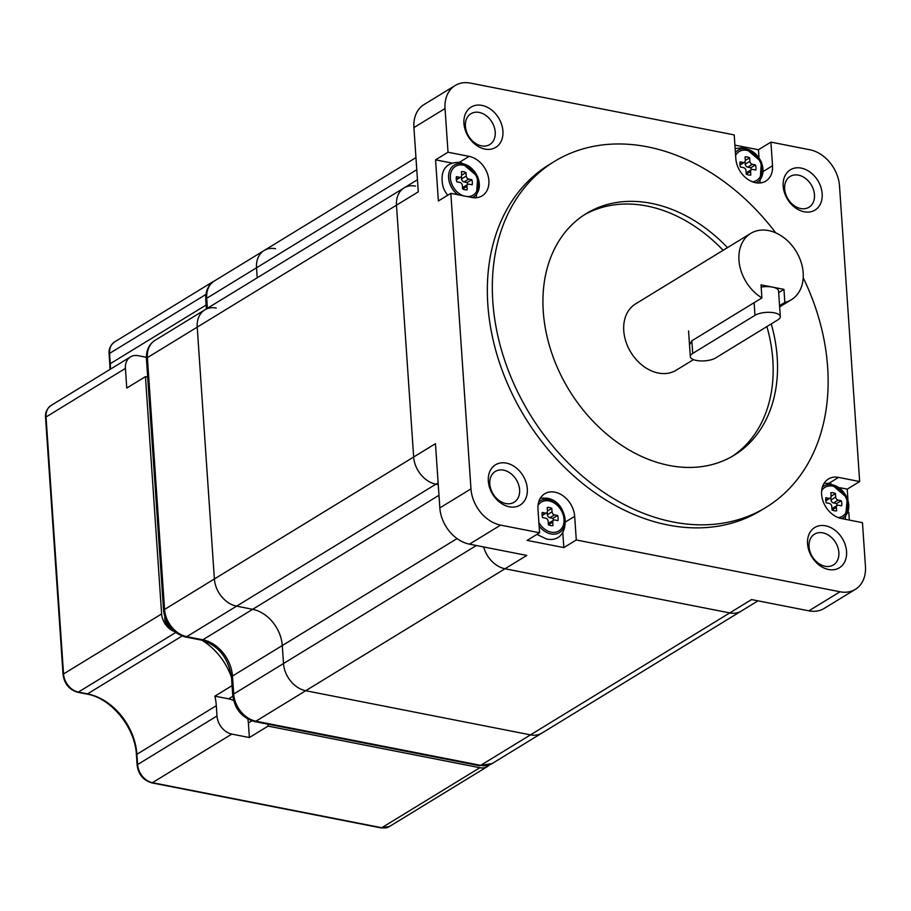 <?xml version="1.0" encoding="UTF-8"?>
<svg xmlns="http://www.w3.org/2000/svg" width="911" height="911" viewBox="0 0 911 911"><rect width="100%" height="100%" fill="white"/><g stroke="black" fill="none" stroke-linecap="round" stroke-linejoin="round"><path stroke-width="1.37" d="M451.993 163.069L435.572 159.846L438.373 200.967L450.831 193.337L471.932 197.482A22.217 16.751 58.5 0 0 482.124 195.876A22.217 16.751 58.5 0 0 488.877 180.526A22.217 16.751 58.5 0 0 469.119 156.373L448.018 152.228L445.046 108.534A33.331 25.121 58.5 0 1 455.17 85.52A33.331 25.121 58.5 0 1 470.463 83.106L734.209 134.908L735.826 158.548A22.217 16.751 58.5 0 0 746.906 178.693A22.217 16.751 58.5 0 0 765.775 181.107A22.217 16.751 58.5 0 0 772.517 165.756L770.911 142.116L758.453 149.746L734.915 145.122M758.988 157.58L758.453 149.746M435.572 159.846L448.018 152.228M563.829 547.591L576.287 539.972L574.67 516.332A22.217 16.751 58.5 0 0 563.59 496.188A22.217 16.751 58.5 0 0 544.721 493.773A22.217 16.751 58.5 0 0 537.98 509.124L539.585 532.764L527.127 540.394L563.829 547.591L562.804 532.548M847.925 499.535L847.219 489.161L859.665 481.543L838.564 477.398A22.217 16.751 58.5 0 0 828.372 479.004A22.217 16.751 58.5 0 0 822.872 500.651A22.217 16.751 58.5 0 0 841.377 518.518L862.466 522.663L865.45 566.346A33.331 25.121 58.5 0 1 855.327 589.371L824.193 608.423A33.331 25.121 58.5 0 1 808.888 610.837L751.552 599.575L729.757 612.909A24.996 18.846 58.5 0 0 741.235 611.099L492.134 763.555A24.996 18.846 58.5 0 1 480.666 765.354A5.557 3.006 101.1 0 1 479.243 765.661L492.134 763.555M847.219 489.161L839.407 487.636M849.325 520.079L848.79 512.278M779.554 305.64L784.838 302.418A38.888 29.311 58.5 0 0 791.374 299.719A38.888 29.311 58.5 0 0 803.183 272.867A38.888 29.311 58.5 0 0 783.802 237.612A38.888 29.311 58.5 0 0 750.778 233.387A38.888 29.311 58.5 0 0 738.969 260.25A38.888 29.311 58.5 0 0 761.903 297.908L761.015 284.858L783.95 289.368L778.666 292.602M783.95 289.368L784.838 302.418M761.903 297.908L691.848 340.782L689.513 344.802M750.778 233.387L635.571 303.898A38.888 29.311 58.5 0 0 623.762 330.75A38.888 29.311 58.5 0 0 643.143 366.006A38.888 29.311 58.5 0 0 676.167 370.23L693.487 359.629M731.966 456.513A141.649 106.769 58.5 0 0 772.835 360.039A141.649 106.769 58.5 0 0 766.903 326.571M723.14 250.297A141.649 106.769 58.5 0 0 584.133 214.939M727.502 247.633A141.649 106.769 58.5 0 0 586.285 213.573A141.649 106.769 58.5 0 0 543.263 311.425A141.649 106.769 58.5 0 0 613.866 439.831A141.649 106.769 58.5 0 0 734.175 455.215A141.649 106.769 58.5 0 0 777.197 357.363A141.649 106.769 58.5 0 0 771.253 323.906M775.739 232.852A202.754 152.832 58.5 0 0 554.389 161.452A202.754 152.832 58.5 0 0 492.805 301.507A202.754 152.832 58.5 0 0 593.87 485.312A202.754 152.832 58.5 0 0 766.071 507.336A202.754 152.832 58.5 0 0 827.655 367.281A202.754 152.832 58.5 0 0 803.217 277.741M554.389 161.452L549.413 164.504A202.754 152.832 58.5 0 0 487.829 304.559A202.754 152.832 58.5 0 0 588.893 488.353A202.754 152.832 58.5 0 0 761.084 510.388L766.071 507.336M488.319 481.122A23.606 17.799 -121.5 0 1 506.322 463.107A23.606 17.799 -121.5 0 1 527.31 488.774A23.606 17.799 -121.5 0 1 509.306 506.789A23.606 17.799 -121.5 0 1 488.319 481.122M519.612 489.776A18.049 13.608 58.5 0 0 510.615 473.413A18.049 13.608 58.5 0 0 495.277 471.454A18.049 13.608 58.5 0 0 489.799 483.923A18.049 13.608 58.5 0 0 498.795 500.287A18.049 13.608 58.5 0 0 514.123 502.246A18.049 13.608 58.5 0 0 519.612 489.776M807.567 543.821A23.606 17.799 -121.5 0 1 825.582 525.806A23.606 17.799 -121.5 0 1 846.558 551.485A23.606 17.799 -121.5 0 1 828.554 569.5A23.606 17.799 -121.5 0 1 807.567 543.821M838.86 552.487A18.049 13.608 58.5 0 0 829.864 536.124A18.049 13.608 58.5 0 0 814.525 534.153A18.049 13.608 58.5 0 0 809.048 546.634A18.049 13.608 58.5 0 0 818.044 562.998A18.049 13.608 58.5 0 0 833.371 564.957A18.049 13.608 58.5 0 0 838.86 552.487M783.187 186.106A23.606 17.799 -121.5 0 1 801.19 168.091A23.606 17.799 -121.5 0 1 822.177 193.77A23.606 17.799 -121.5 0 1 804.174 211.785A23.606 17.799 -121.5 0 1 783.187 186.106M814.468 194.772A18.049 13.608 58.5 0 0 805.472 178.408A18.049 13.608 58.5 0 0 790.144 176.449A18.049 13.608 58.5 0 0 784.656 188.919A18.049 13.608 58.5 0 0 793.663 205.282A18.049 13.608 58.5 0 0 808.991 207.241A18.049 13.608 58.5 0 0 814.468 194.772M463.938 123.406A23.606 17.799 -121.5 0 1 481.942 105.391A23.606 17.799 -121.5 0 1 502.929 131.059A23.606 17.799 -121.5 0 1 484.914 149.074A23.606 17.799 -121.5 0 1 463.938 123.406M495.22 132.072A18.049 13.608 58.5 0 0 486.223 115.697A18.049 13.608 58.5 0 0 470.896 113.738A18.049 13.608 58.5 0 0 465.407 126.208A18.049 13.608 58.5 0 0 474.403 142.583A18.049 13.608 58.5 0 0 489.742 144.542A18.049 13.608 58.5 0 0 495.22 132.072M415.553 186.106A24.996 18.846 58.5 0 0 404.085 187.917A24.996 18.846 58.5 0 0 396.49 205.18L413.662 457.015L435.458 443.68L439.842 507.917A33.331 25.121 58.5 0 0 469.461 544.163L526.797 555.425L505.001 568.76L729.757 612.909A24.996 18.846 58.5 0 0 741.235 611.099L758.009 600.839M450.831 193.337L470.976 488.865A33.331 25.121 58.5 0 0 500.594 525.112L539.585 532.764M576.287 539.972L840.033 591.774A33.331 25.121 58.5 0 0 855.327 589.371M859.665 481.543L839.521 186.015A33.331 25.121 58.5 0 0 809.902 149.78L770.911 142.116M455.17 85.52L424.036 104.571A33.331 25.121 58.5 0 0 413.913 127.597L418.286 191.834L396.49 205.18L413.662 457.015A24.996 18.846 58.5 0 0 435.879 484.196L438.248 484.663L435.879 484.196L236.598 606.157L252.654 609.311A33.331 25.121 -121.5 0 1 282.285 645.546L283.503 663.538A24.996 18.846 58.5 0 0 305.72 690.72L530.487 734.87A24.996 18.846 58.5 0 0 541.954 733.059A24.996 18.846 58.5 0 1 530.487 734.87L480.666 765.354L255.911 721.205A5.557 3.006 101.1 0 1 254.488 721.523L479.243 765.661M216.283 308.055A24.996 18.846 58.5 0 0 204.804 309.865A24.996 18.846 58.5 0 0 197.22 327.129L214.381 578.975A24.996 18.846 58.5 0 0 236.598 606.157L252.654 609.311A33.331 25.121 -121.5 0 1 282.285 645.546L283.503 663.538A24.996 18.846 58.5 0 0 305.72 690.72L505.001 568.76A24.996 18.846 58.5 0 1 483.684 546.953A24.996 18.846 58.5 0 0 505.001 568.76L729.757 612.909L530.487 734.87L305.72 690.72L255.911 721.205A24.996 18.846 58.5 0 1 233.694 694.023A5.557 2.084 176.1 0 0 232.738 695.309C234.708 709.054 241.95 717.788 254.488 721.523M275.589 248.714A24.996 18.846 58.5 0 0 264.122 250.525A24.996 18.846 58.5 0 0 256.526 267.788L257.209 277.798L256.526 267.788L206.706 298.284L207.389 308.282M417.466 179.729L204.804 309.865A24.996 18.846 58.5 0 0 197.22 327.129L214.381 578.975A24.996 18.846 58.5 0 0 236.598 606.157L186.789 636.641A5.557 3.006 101.1 0 1 185.366 636.96L201.422 640.103C218.287 645.261 228.319 657.662 231.508 677.317L232.738 695.309M415.951 157.603L264.122 250.525A24.996 18.846 58.5 0 0 256.526 267.788L416.782 169.719M404.085 187.917A24.996 18.846 58.5 0 0 396.49 205.18L147.4 357.624A5.557 2.084 176.1 0 0 146.443 358.9L163.616 610.734C165.586 624.49 172.828 633.225 185.366 636.96M146.443 358.9C146.113 350.484 148.96 344.301 154.995 340.361A24.996 18.846 58.5 0 0 147.4 357.624L164.561 609.459L413.662 457.015A24.996 18.846 58.5 0 0 435.879 484.196L438.123 482.819M715.636 357.943A13.893 5.193 -3.9 0 1 700.274 360.915A13.893 5.193 -3.9 0 1 690.322 356.634A13.893 5.193 -3.9 0 1 692.702 353.434L754.98 315.32A13.893 5.193 -3.9 0 1 774.236 312.815A13.893 5.193 -3.9 0 1 780.306 316.629A13.893 5.193 -3.9 0 1 777.914 319.829L715.636 357.943M761.163 287.056A13.893 5.193 -3.9 0 1 772.482 287.113A13.893 5.193 -3.9 0 1 778.552 290.928L780.306 316.629M837.232 505.446A2.779 2.095 58.5 0 0 836.389 507.359L836.628 510.843A9.725 7.322 -121.5 0 1 832.039 509.932L831.8 506.459A2.779 2.095 58.5 0 0 829.329 503.441L826.22 502.826A9.725 7.322 -121.5 0 1 825.878 497.691L828.976 498.294A2.779 2.095 58.5 0 0 830.251 498.101A2.779 2.095 58.5 0 0 831.094 496.176L830.866 492.703A9.725 7.322 -121.5 0 1 833.132 492.771A9.725 7.322 -121.5 0 1 835.444 493.603L835.683 497.076A2.779 2.095 58.5 0 0 838.154 500.105L841.263 500.708A9.725 7.322 -121.5 0 1 841.616 505.844L838.507 505.241A2.779 2.095 58.5 0 0 837.232 505.446L832.563 508.304A2.779 2.095 58.5 0 0 831.971 508.93M830.843 497.463L831.014 499.934A2.779 2.095 58.5 0 0 833.485 502.963L836.594 503.567A9.725 7.322 -121.5 0 1 837.038 505.559M841.263 500.708L836.594 503.567M835.444 493.603L831.105 496.256M467.787 184.409A2.779 2.095 58.5 0 0 466.944 186.334L467.184 189.807A9.725 7.322 -121.5 0 1 462.594 188.907L462.355 185.423A2.779 2.095 58.5 0 0 459.884 182.405L456.775 181.801A9.725 7.322 -121.5 0 1 456.434 176.654L459.531 177.269A2.779 2.095 58.5 0 0 460.807 177.064A2.779 2.095 58.5 0 0 461.649 175.151L461.421 171.667A9.725 7.322 -121.5 0 1 463.688 171.746A9.725 7.322 -121.5 0 1 465.999 172.566L466.238 176.051A2.779 2.095 58.5 0 0 468.709 179.068L471.818 179.683A9.725 7.322 -121.5 0 1 472.171 184.819L469.063 184.204A2.779 2.095 58.5 0 0 467.787 184.409L463.118 187.267A2.779 2.095 58.5 0 0 462.526 187.905M461.399 176.438L461.57 178.909A2.779 2.095 58.5 0 0 464.041 181.927L467.149 182.542A9.725 7.322 -121.5 0 1 467.594 184.534M471.818 179.683L467.149 182.542M465.999 172.566L461.661 175.231M447.745 195.227A19.438 14.656 -121.5 0 1 443.145 187.017C440.446 176.074 441.596 161.509 460.977 162.374L477.751 176.666L476.282 197.755M553.581 520.215A2.779 2.095 58.5 0 0 552.738 522.128L552.977 525.613A9.725 7.322 -121.5 0 1 548.388 524.713L548.149 521.229A2.779 2.095 58.5 0 0 545.689 518.211L542.58 517.596A9.725 7.322 -121.5 0 1 542.227 512.46L545.336 513.064A2.779 2.095 58.5 0 0 546.611 512.87A2.779 2.095 58.5 0 0 547.454 510.946L547.215 507.473A9.725 7.322 -121.5 0 1 549.481 507.541A9.725 7.322 -121.5 0 1 551.804 508.372L552.043 511.845A2.779 2.095 58.5 0 0 554.503 514.874L557.612 515.478A9.725 7.322 -121.5 0 1 557.965 520.625L554.856 520.01A2.779 2.095 58.5 0 0 553.581 520.215L548.912 523.073A2.779 2.095 58.5 0 0 548.32 523.7M547.204 512.233L547.363 514.704A2.779 2.095 58.5 0 0 549.834 517.733L552.943 518.336A9.725 7.322 -121.5 0 1 553.387 520.329M557.612 515.478L552.943 518.336M551.804 508.372L547.454 511.025M751.438 169.64A2.779 2.095 58.5 0 0 750.584 171.553L750.823 175.037A9.725 7.322 -121.5 0 1 746.234 174.138L746.007 170.653A2.779 2.095 58.5 0 0 743.535 167.635L740.427 167.032A9.725 7.322 -121.5 0 1 740.074 161.885L743.182 162.5A2.779 2.095 58.5 0 0 744.458 162.295A2.779 2.095 58.5 0 0 745.3 160.382L745.061 156.897A9.725 7.322 -121.5 0 1 747.327 156.977A9.725 7.322 -121.5 0 1 749.651 157.797L749.89 161.281A2.779 2.095 58.5 0 0 752.361 164.299L755.458 164.914A9.725 7.322 -121.5 0 1 755.811 170.05L752.702 169.435A2.779 2.095 58.5 0 0 751.438 169.64L746.758 172.498A2.779 2.095 58.5 0 0 746.166 173.124M745.05 161.668L745.221 164.139A2.779 2.095 58.5 0 0 747.692 167.157L750.789 167.772A9.725 7.322 -121.5 0 1 751.233 169.753M755.458 164.914L750.789 167.772M749.651 157.797L745.312 160.461M170.357 627.44A8.336 6.286 -121.5 0 1 164.857 617.237M146.386 357.294L138.142 355.677A16.66 12.56 58.5 0 0 130.489 356.884A16.66 12.56 58.5 0 0 125.422 368.397L126.766 388.063L145.453 376.63L161.623 613.934A16.66 12.56 58.5 0 0 174.274 631.448M233.615 700.57A22.217 16.751 58.5 0 0 228.638 698.851L214.894 696.152A55.548 41.872 -121.5 0 1 216.306 705.695L217 715.978A16.66 12.56 58.5 0 0 231.815 734.095L249.375 737.546L268.062 726.113L479.846 767.711A16.66 12.56 58.5 0 0 487.499 766.504A16.66 12.56 58.5 0 0 489.514 764.853M231.519 677.545A55.548 41.872 58.5 0 0 201.741 640.171M267.925 724.165L268.062 726.113M213.971 281.226A16.66 12.56 58.5 0 0 212.719 281.863A16.66 12.56 58.5 0 0 208.699 286.635M147.684 377.074L145.453 376.63M214.894 696.152L232.077 685.63M249.375 737.546L248.384 723.015A22.217 16.751 58.5 0 0 247.792 719.041M763.532 171.268L772.517 165.756M459.645 162.169L469.119 156.373M565.674 521.832L574.67 516.332M829.09 483.194L838.564 477.398M840.033 591.774L808.888 610.837M500.594 525.112L469.461 544.163M470.976 488.865L439.842 507.917M445.046 108.534L413.913 127.597M163.616 610.734A5.557 2.084 176.1 0 1 164.561 609.459A24.996 18.846 58.5 0 0 186.789 636.641L202.834 639.795A33.331 25.121 -121.5 0 1 232.464 676.042A5.557 2.084 176.1 0 0 231.508 677.317M457.06 538.583L232.464 676.042L233.694 694.023L476.351 545.518M205.749 299.56A5.557 2.084 -3.9 0 1 206.706 298.284A24.996 18.846 58.5 0 1 214.301 281.021C208.277 284.961 205.419 291.144 205.749 299.56L206.387 308.897M438.977 495.277L202.834 639.795A5.557 3.006 101.1 0 1 201.422 640.103M754.114 302.668L754.98 315.32M691.848 340.782L692.702 353.434M838.166 517.573A16.876 12.72 58.5 0 0 847.435 502.576A16.876 12.72 58.5 0 0 832.677 486.155A16.876 12.72 58.5 0 0 821.676 490.642M822.382 487.089A18.584 14.007 -121.5 0 1 832.244 484.777A18.584 14.007 -121.5 0 1 848.016 500.743A18.584 14.007 -121.5 0 1 841.65 518.564M836.389 507.359L832.107 509.978M838.154 500.105L833.485 502.963M835.683 497.076L831.014 499.934M828.976 498.294L825.719 500.287M467.309 196.582A16.876 12.72 58.5 0 0 478.116 182.371A16.876 12.72 58.5 0 0 463.232 165.13A16.876 12.72 58.5 0 0 450.33 176.905A16.876 12.72 58.5 0 0 463.392 195.808M457.8 194.715A18.584 14.007 -121.5 0 1 448.793 173.864A18.584 14.007 -121.5 0 1 462.799 163.752A18.584 14.007 -121.5 0 1 478.571 179.706A18.584 14.007 -121.5 0 1 472.205 197.539M466.944 186.334L462.663 188.941M468.709 179.068L464.041 181.927M466.238 176.051L461.57 178.909M459.531 177.269L456.274 179.262M538.891 522.572A16.876 12.72 58.5 0 0 551.155 532.149A16.876 12.72 58.5 0 0 564.023 519.281A16.876 12.72 58.5 0 0 549.026 500.925A16.876 12.72 58.5 0 0 538.025 505.411M538.731 501.859A18.584 14.007 -121.5 0 1 548.593 499.547A18.584 14.007 -121.5 0 1 565.105 519.76A18.584 14.007 -121.5 0 1 550.939 533.937A18.584 14.007 -121.5 0 1 539.118 525.977M552.738 522.128L548.468 524.747M554.503 514.874L549.834 517.733M552.043 511.845L547.363 514.704M545.336 513.064L542.079 515.068M752.361 181.779A16.876 12.72 58.5 0 0 761.642 166.77A16.876 12.72 58.5 0 0 746.883 150.361A16.876 12.72 58.5 0 0 735.61 155.303M735.405 152.444A18.584 14.007 -121.5 0 1 746.439 148.971A18.584 14.007 -121.5 0 1 762.222 164.937A18.584 14.007 -121.5 0 1 755.857 182.769M750.584 171.553L746.314 174.172M752.361 164.299L747.692 167.157M749.89 161.281L745.221 164.139M743.182 162.5L739.926 164.492M125.422 368.397L46.028 416.987L63.542 673.958L161.623 613.934M216.306 705.695L136.901 754.285L137.607 764.568L217 715.978M231.815 734.095L152.422 782.686L381.766 827.735L479.846 767.711M205.932 294.435L109.571 353.4L110.277 363.683A55.548 41.872 -121.5 0 1 110.39 369.183M206.125 305.026L110.277 363.683A2.779 1.036 -3.9 0 0 109.798 364.32L109.924 369.467M175.652 632.541L78.357 692.087L87.536 693.886A55.548 41.872 -121.5 0 1 136.901 754.285A2.779 1.036 -3.9 0 0 136.422 754.934L137.128 765.206A2.779 1.036 -3.9 0 1 137.607 764.568A16.66 12.56 58.5 0 0 152.422 782.686A2.779 1.503 101.1 0 1 151.704 782.845C143.346 780.351 138.495 774.475 137.128 765.206M182.063 636.026L87.536 693.886A2.779 1.503 -78.9 0 1 86.818 694.045C111.108 698.02 135.249 727.445 136.422 754.934M228.638 698.851L232.817 696.289M248.384 723.015L251.914 720.852M45.55 417.625C45.072 412.66 46.916 408.618 51.084 405.475A16.66 12.56 58.5 0 0 46.028 416.987A2.779 1.036 -3.9 0 0 45.55 417.625L63.064 674.595A2.779 1.036 -3.9 0 1 63.542 673.958A16.66 12.56 58.5 0 0 78.357 692.087A2.779 1.503 -78.9 0 1 77.651 692.235L86.818 694.045M381.766 827.735A16.66 12.56 58.5 0 0 389.418 826.528L381.06 827.894A2.779 1.503 101.1 0 0 381.766 827.735M212.719 281.863L114.638 341.898A16.66 12.56 58.5 0 0 109.571 353.4A2.779 1.036 -3.9 0 0 109.104 354.049L109.798 364.32M791.374 299.719L779.634 306.905M204.804 309.865L154.995 340.361M264.122 250.525L214.301 281.021M688.568 330.932L690.322 356.634M830.251 498.101L825.776 500.834M845.317 519.293L847.344 498.044L830.422 483.411L824.045 483.354M460.807 177.064L456.331 179.809M546.611 512.87L542.136 515.603M536.932 534.393L546.486 538.982C571.994 544.493 570.548 501.266 546.771 498.18L540.405 498.123M744.458 162.295L739.983 165.039M759.933 182.974L761.391 161.896L744.617 147.605L735.143 148.504M51.084 405.475L130.489 356.884M487.499 766.504L389.418 826.528M151.704 782.845L381.06 827.894M77.651 692.235C69.293 689.752 64.43 683.865 63.064 674.595M109.104 354.049C108.625 349.084 110.47 345.03 114.638 341.898"/></g></svg>
